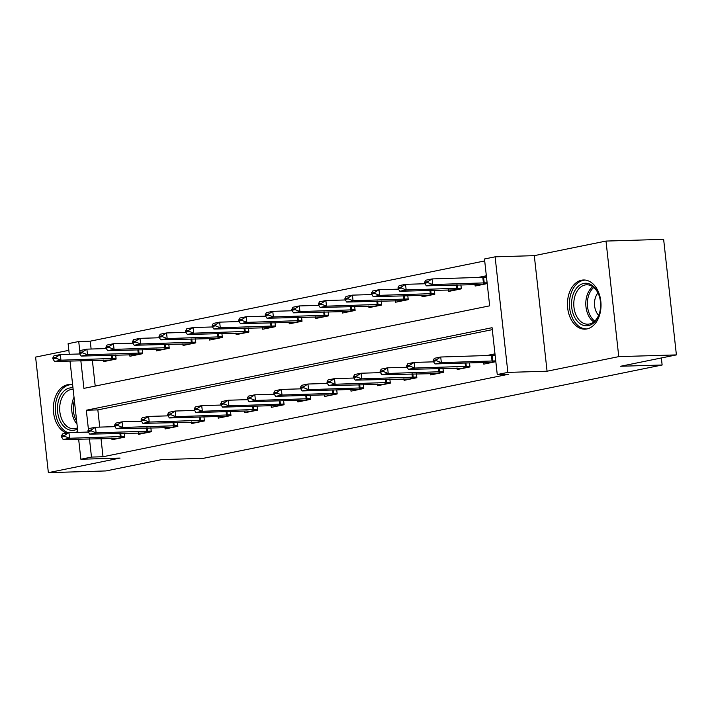 <?xml version="1.0" encoding="UTF-8"?>
<svg xmlns="http://www.w3.org/2000/svg" width="712" height="712" viewBox="0 0 712 712"><rect width="100%" height="100%" fill="white"/><g stroke="black" fill="none" stroke-linecap="round" stroke-linejoin="round"><path stroke-width="1.07" d="M581.544 280.216A24.6 16.777 -91.7 0 0 567.535 306.516A24.6 16.777 -91.7 0 0 584.97 329.167A24.6 16.777 -91.7 0 0 586.928 328.935A24.6 16.777 -91.7 0 0 600.937 302.636A24.6 16.777 -91.7 0 0 583.502 279.985A24.6 16.777 -91.7 0 0 581.544 280.216M72.66 384.925A24.6 16.777 -91.7 0 0 69.393 384.56A24.6 16.777 -91.7 0 0 67.435 384.783A24.6 16.777 -91.7 0 0 53.347 408.012A24.6 16.777 -91.7 0 0 66.688 433.092M80.848 360.681L83.9 388.369L489.66 305.84L484.489 258.981L495.116 256.827L507.87 372.394L497.252 374.548L492.081 327.698L86.312 410.237L88.466 429.745M534.303 255.653L547.065 371.219L618.764 356.632L676.4 354.905L663.637 239.348L606.001 241.065L534.303 255.653L495.116 256.827M68.841 350.331L35.6 357.095L48.363 472.652L120.061 458.074L80.865 459.249L78.64 439.09M69.278 354.282L68.103 343.682L78.729 341.52L79.851 351.657M484.703 260.939L90.255 341.173L78.729 341.52M75.917 432.424A24.6 16.777 -91.7 0 0 77.777 431.294M618.764 356.632L606.001 241.065M676.4 354.905L620.633 366.253L662.133 365.007L203.258 458.35L161.757 459.587L105.999 470.935L48.363 472.652M90.255 341.173L91.118 349.022M92.373 360.334L95.212 386.073M103.196 360.014L103.374 361.66L116.127 359.062L115.682 355.03M129.753 354.612L129.931 356.258L142.676 353.668L142.231 349.637M156.311 349.209L156.489 350.856L169.234 348.266L168.788 344.234M182.859 343.807L183.046 345.453L195.791 342.864L195.346 338.832M209.417 338.405L209.595 340.051L222.349 337.461L221.904 333.43M235.975 333.011L236.153 334.649L248.897 332.059L248.452 328.027M262.523 327.609L262.71 329.247L275.455 326.657L275.01 322.625M289.081 322.207L289.268 323.844L302.013 321.254L301.568 317.223M315.638 316.804L315.817 318.451L328.561 315.852L328.116 311.82M342.196 311.402L342.374 313.049L355.119 310.45L354.674 306.418M368.745 306L368.932 307.646L381.677 305.048L381.232 301.016M395.302 300.598L395.48 302.244L408.234 299.654L407.789 295.622M421.86 295.195L422.038 296.842L434.783 294.252L434.338 290.22M448.418 289.793L448.596 291.439L461.34 288.85L460.895 284.818M474.966 284.391L475.153 286.037L487.204 283.59M486.349 275.775L477.529 277.573M100.988 438.423L103.017 456.739L508.777 374.209L497.252 374.548M492.295 329.656L97.838 409.889L99.742 427.111M111.82 438.103L111.998 439.74L124.742 437.15L124.297 433.118M138.368 432.7L138.555 434.338L151.3 431.748L150.855 427.716M164.926 427.298L165.113 428.944L177.858 426.346L177.413 422.314M191.484 421.896L191.661 423.542L204.406 420.943L203.961 416.912M218.041 416.493L218.219 418.14L230.964 415.541L230.519 411.509M244.59 411.091L244.777 412.738L257.522 410.148L257.077 406.116M271.147 405.689L271.325 407.335L284.079 404.745L283.634 400.714M297.705 400.286L297.883 401.933L310.628 399.343L310.183 395.311M324.254 394.884L324.441 396.531L337.185 393.941L336.74 389.909M350.811 389.491L350.998 391.128L363.743 388.538L363.298 384.507M377.369 384.088L377.547 385.726L390.301 383.136L389.856 379.104M403.927 378.686L404.105 380.324L416.849 377.734L416.404 373.702M430.475 373.284L430.662 374.93L443.407 372.332L442.962 368.3M457.033 367.882L457.22 369.528L469.964 366.929L469.519 362.897M483.59 362.479L483.768 364.126L495.828 361.669M494.965 353.864L486.145 355.653M662.133 365.007L661.359 357.967M547.065 371.219L507.87 372.394M103.017 456.739L91.483 457.086L80.865 459.249M77.902 432.371L70.016 361.011M89.463 438.77L91.483 457.086M97.838 409.889L86.312 410.237M61.428 436.038L61.526 436.981L64.712 436.331L64.614 435.388L61.428 436.038L62.567 433.928L68.948 432.638L69.562 438.254L124.671 436.447M64.614 435.388L68.948 432.638L88.395 432.05M118.699 438.378L63.19 439.553L69.562 438.254L64.712 436.331M61.526 436.981L63.19 439.553M79.771 353.971L60.324 354.549L60.947 360.174L54.575 361.465L109.532 360.103L116.092 358.768M110.084 360.299L109.532 360.103M55.99 357.308L52.804 357.958L52.911 358.892L56.097 358.243L55.99 357.308L60.324 354.549L53.952 355.849L52.804 357.958M116.047 358.367L60.947 360.174L56.097 358.243M54.575 361.465L52.911 358.892M87.977 430.635L88.083 431.579L91.269 430.929L91.172 429.995L87.977 430.635L89.125 428.535L95.497 427.236L96.12 432.86L151.22 431.054M91.172 429.995L95.497 427.236L114.944 426.648M145.257 432.976L89.748 434.151L96.12 432.86L91.269 430.929M88.083 431.579L89.748 434.151M114.534 425.233L114.641 426.177L117.827 425.527L117.72 424.592L114.534 425.233L115.682 423.133L122.055 421.833L122.678 427.458L177.778 425.651M117.72 424.592L122.055 421.833L141.501 421.255M171.815 427.574L116.305 428.749L122.678 427.458L117.827 425.527M114.641 426.177L116.305 428.749M141.092 419.84L141.198 420.774L144.385 420.125L144.278 419.19L141.092 419.84L142.24 417.73L148.612 416.431L149.226 422.056L204.335 420.249M144.278 419.19L148.612 416.431L168.059 415.853M198.372 422.172L142.854 423.346L149.226 422.056L144.385 420.125M141.198 420.774L142.854 423.346M106.328 348.568L86.882 349.147L87.496 354.772L81.124 356.071L136.09 354.701L142.649 353.366M136.642 354.896L136.09 354.701M82.547 351.906L79.361 352.556L79.459 353.49L82.654 352.841L82.547 351.906L86.882 349.147L80.509 350.446L79.361 352.556M142.605 352.965L87.496 354.772L82.654 352.841M81.124 356.071L79.459 353.49M132.886 343.166L113.431 343.745L114.054 349.37L107.681 350.669L162.648 349.298L169.198 347.963M163.19 349.494L162.648 349.298M109.105 346.504L105.919 347.153L106.017 348.088L109.203 347.438L109.105 346.504L113.431 343.745L107.058 345.044L105.919 347.153M169.153 347.563L114.054 349.37L109.203 347.438M107.681 350.669L106.017 348.088M159.435 337.764L139.988 338.342L140.611 343.967L134.239 345.267L189.205 343.896L195.755 342.57M189.748 344.092L189.205 343.896M135.654 341.101L132.468 341.751L132.574 342.686L135.761 342.036L135.654 341.101L139.988 338.342L133.616 339.642L132.468 341.751M195.711 342.161L140.611 343.967L135.761 342.036M134.239 345.267L132.574 342.686M167.649 414.437L167.747 415.372L170.933 414.722L170.835 413.788L167.649 414.437L168.788 412.328L175.161 411.029L175.784 416.654L230.884 414.847M170.835 413.788L175.161 411.029L194.616 410.45M224.921 416.778L220.133 416.431L169.411 417.953L175.784 416.654L170.933 414.722M167.747 415.372L169.411 417.953M185.992 332.362L166.546 332.949L167.169 338.565L160.787 339.864L215.754 338.494L222.313 337.168M216.306 338.69L215.754 338.494M162.211 335.699L159.025 336.349L159.132 337.283L162.318 336.642L162.211 335.699L166.546 332.949L160.173 334.24L159.025 336.349M222.269 336.758L167.169 338.565L162.318 336.642M160.787 339.864L159.132 337.283M77.519 428.944A21.289 14.516 88.3 0 1 61.846 424.005A21.289 14.516 88.3 0 1 58.393 401.078A21.289 14.516 88.3 0 1 72.989 387.898M73.149 389.357A19.713 13.448 -91.7 0 0 72.535 389.357A19.713 13.448 -91.7 0 0 60.547 401.639A19.713 13.448 -91.7 0 0 73.719 428.757A19.713 13.448 -91.7 0 0 77.403 427.885M71.245 384.658L71.289 384.658A24.439 16.67 -91.7 0 0 71.245 384.658A24.439 16.67 -91.7 0 0 56.382 399.886A24.439 16.67 -91.7 0 0 68.245 432.78M583.751 283.438A21.289 14.516 88.3 0 1 599.388 296.441A21.289 14.516 88.3 0 1 599.842 311.794A21.289 14.516 88.3 0 1 588.406 325.607A21.289 14.516 88.3 0 1 571.736 307.442A21.289 14.516 88.3 0 1 583.751 283.438M599.468 296.726A19.713 13.448 -91.7 0 0 586.644 284.782A19.713 13.448 -91.7 0 0 585.077 284.969A19.713 13.448 -91.7 0 0 573.854 306.044A19.713 13.448 -91.7 0 0 587.818 324.191A19.713 13.448 -91.7 0 0 589.385 324.005A19.713 13.448 -91.7 0 0 599.913 311.5M585.353 280.092L585.398 280.092A24.439 16.67 -91.7 0 0 585.353 280.092A24.439 16.67 -91.7 0 0 583.404 280.314A24.439 16.67 -91.7 0 0 569.484 306.445A24.439 16.67 -91.7 0 0 586.813 328.953A24.439 16.67 -91.7 0 0 586.866 328.953L586.813 328.953M598.632 315.345A14.035 9.576 88.3 0 1 597.955 292.961M194.198 409.035L194.305 409.97L197.491 409.32L197.384 408.385L194.198 409.035L195.346 406.926L201.719 405.626L202.341 411.251L257.441 409.445M197.384 408.385L201.719 405.626L221.165 405.048M251.478 411.376L246.69 411.029L195.969 412.551L202.341 411.251L197.491 409.32M194.305 409.97L195.969 412.551M220.756 403.633L220.862 404.567L224.049 403.918L223.942 402.983L220.756 403.633L221.904 401.524L228.276 400.224L228.899 405.849L283.999 404.042M223.942 402.983L228.276 400.224L247.723 399.646M278.036 405.974L273.239 405.626L222.527 407.148L228.899 405.849L224.049 403.918M220.862 404.567L222.527 407.148M247.313 398.231L247.411 399.165L250.606 398.515L250.499 397.581L247.313 398.231L248.461 396.121L254.834 394.822L255.448 400.447L310.557 398.64M250.499 397.581L254.834 394.822L274.28 394.243M304.594 400.571L299.797 400.224L249.075 401.746L255.448 400.447L250.606 398.515M247.411 399.165L249.075 401.746M273.871 392.828L273.969 393.763L277.155 393.122L277.057 392.178L273.871 392.828L275.01 390.719L281.382 389.428L282.005 395.044L337.105 393.238M277.057 392.178L281.382 389.428L300.838 388.841M331.142 395.169L326.354 394.822L275.633 396.344L282.005 395.044L277.155 393.122M273.969 393.763L275.633 396.344M300.42 387.426L300.526 388.36L303.712 387.72L303.606 386.776L300.42 387.426L301.568 385.317L307.94 384.026L308.563 389.642L363.663 387.835M303.606 386.776L307.94 384.026L327.387 383.439M357.7 389.767L352.912 389.42L302.191 390.941L308.563 389.642L303.712 387.72M300.526 388.36L302.191 390.941M212.55 326.959L193.103 327.547L193.717 333.163L187.345 334.462L242.311 333.1L248.871 331.765M242.854 333.287L242.311 333.1M188.769 330.297L185.583 330.947L185.681 331.881L188.867 331.24L188.769 330.297L193.103 327.547L186.722 328.837L185.583 330.947M248.826 331.356L193.717 333.163L188.867 331.24M187.345 334.462L185.681 331.881M239.098 321.557L219.652 322.144L220.275 327.76L213.903 329.06L268.869 327.698L275.419 326.363M269.412 327.885L268.869 327.698M215.327 324.894L212.14 325.544L212.238 326.488L215.425 325.838L215.327 324.894L219.652 322.144L213.28 323.435L212.14 325.544M275.375 325.954L220.275 327.76L215.425 325.838M213.903 329.06L212.238 326.488M265.656 316.155L246.21 316.742L246.833 322.367L240.46 323.657L295.418 322.296L301.977 320.961M295.97 322.483L295.418 322.296M241.875 319.501L238.689 320.142L238.796 321.085L241.982 320.436L241.875 319.501L246.21 316.742L239.837 318.033L238.689 320.142M301.933 320.551L246.833 322.367L241.982 320.436M240.46 323.657L238.796 321.085M292.214 310.761L272.767 311.34L273.381 316.965L267.009 318.255L321.975 316.893L328.535 315.558M322.527 317.08L321.975 316.893M268.433 314.099L265.247 314.74L265.353 315.683L268.54 315.033L268.433 314.099L272.767 311.34L266.395 312.639L265.247 314.74M328.49 315.158L273.381 316.965L268.54 315.033M267.009 318.255L265.353 315.683M318.771 305.359L299.316 305.938L299.939 311.562L293.567 312.853L348.533 311.491L355.092 310.156M349.076 311.678L348.533 311.491M294.99 308.697L291.804 309.346L291.902 310.281L295.088 309.631L294.99 308.697L299.316 305.938L292.943 307.237L291.804 309.346M355.048 309.756L299.939 311.562L295.088 309.631M293.567 312.853L291.902 310.281M326.977 382.024L327.084 382.967L330.27 382.317L330.163 381.374L326.977 382.024L328.125 379.914L334.498 378.624L335.121 384.24L390.221 382.433M330.163 381.374L334.498 378.624L353.944 378.036M384.257 384.364L328.739 385.539L335.121 384.24L330.27 382.317M327.084 382.967L328.739 385.539M345.32 299.957L325.873 300.535L326.497 306.16L320.124 307.45L375.091 306.089L381.641 304.754M375.633 306.285L375.091 306.089M321.539 303.294L318.353 303.944L318.46 304.878L321.646 304.229L321.539 303.294L325.873 300.535L319.501 301.835L318.353 303.944M381.596 304.353L326.497 306.16L321.646 304.229M320.124 307.45L318.46 304.878M353.535 376.621L353.633 377.565L356.819 376.915L356.721 375.981L353.535 376.621L354.674 374.521L361.055 373.222L361.669 378.846L416.778 377.04M356.721 375.981L361.055 373.222L380.502 372.634M410.806 378.962L355.297 380.137L361.669 378.846L356.819 376.915M353.633 377.565L355.297 380.137M371.878 294.554L352.431 295.133L353.054 300.758L346.682 302.057L401.639 300.687L408.198 299.352M402.191 300.882L401.639 300.687M348.097 297.892L344.911 298.542L345.017 299.476L348.204 298.826L348.097 297.892L352.431 295.133L346.059 296.432L344.911 298.542M408.154 298.951L353.054 300.758L348.204 298.826M346.682 302.057L345.017 299.476M380.083 371.219L380.19 372.162L383.376 371.513L383.279 370.578L380.083 371.219L381.232 369.119L387.604 367.819L388.227 373.444L443.327 371.637M383.279 370.578L387.604 367.819L407.05 367.241M437.364 373.56L381.855 374.735L388.227 373.444L383.376 371.513M380.19 372.162L381.855 374.735M398.435 289.152L378.989 289.731L379.603 295.355L373.23 296.655L428.197 295.284L434.756 293.949M428.749 295.48L428.197 295.284M374.654 292.49L371.468 293.139L371.566 294.074L374.761 293.424L374.654 292.49L378.989 289.731L372.616 291.03L371.468 293.139M434.712 293.549L379.603 295.355L374.761 293.424M373.23 296.655L371.566 294.074M406.641 365.826L406.748 366.76L409.934 366.11L409.827 365.176L406.641 365.826L407.789 363.716L414.162 362.417L414.785 368.042L469.884 366.235M409.827 365.176L414.162 362.417L433.608 361.838M463.921 368.157L408.412 369.332L414.785 368.042L409.934 366.11M406.748 366.76L408.412 369.332M424.993 283.75L405.537 284.328L406.16 289.953L399.788 291.252L454.754 289.882L461.305 288.556M455.297 290.078L454.754 289.882M401.212 287.087L398.026 287.737L398.124 288.672L401.31 288.022L401.212 287.087L405.537 284.328L399.165 285.628L398.026 287.737M461.26 288.146L406.16 289.953L401.31 288.022M399.788 291.252L398.124 288.672M495.089 354.959L492.838 355.413M433.199 360.423L433.305 361.358L436.492 360.708L436.385 359.774L433.199 360.423L434.347 358.314L440.719 357.015L495.116 355.261M436.385 359.774L440.719 357.015L441.333 362.639L495.739 360.877M490.479 362.764L485.682 362.417L434.961 363.939L441.333 362.639L436.492 360.708M433.305 361.358L434.961 363.939M484.213 277.333L486.465 276.87M486.501 277.173L432.095 278.935L432.718 284.551L426.346 285.85L481.312 284.48L487.177 283.287M481.855 284.675L481.312 284.48M427.761 281.685L424.575 282.335L424.681 283.269L427.868 282.628L427.761 281.685L432.095 278.935L425.723 280.225L424.575 282.335M487.124 282.798L432.718 284.551L427.868 282.628M426.346 285.85L424.681 283.269M121.085 436.696L120.702 433.225M120.284 436.741L119.901 433.252M118.156 438.192L124.716 436.857M111.277 355.163L111.668 358.652M112.078 355.146L112.46 358.617M147.642 431.294L147.259 427.823M146.841 431.339L146.458 427.85M144.714 432.789L151.264 431.454M174.191 425.892L173.808 422.421M173.399 425.936L173.007 422.447M171.263 427.387L177.822 426.052M200.748 420.498L200.366 417.018M199.947 420.534L199.565 417.045M197.82 421.985L204.38 420.65M137.834 349.761L138.217 353.25M138.635 349.743L139.018 353.214M164.392 344.359L164.775 347.857M165.193 344.341L165.576 347.812M190.941 338.965L191.332 342.454M191.742 338.939L192.124 342.41M227.306 415.096L226.923 411.625M226.505 415.132L226.122 411.643M224.378 416.582L230.937 415.247M217.498 333.563L217.881 337.052M218.299 333.536L218.682 337.007M76.985 424.094A19.713 13.448 88.3 0 1 72.562 401.274A19.713 13.448 88.3 0 1 74.021 397.225M74.386 400.536A19.064 13.003 -91.7 0 0 74.11 401.488A19.064 13.003 -91.7 0 0 76.665 421.166M593.764 321.931A19.713 13.448 88.3 0 1 585.807 304.531A19.713 13.448 88.3 0 1 592.713 286.678M593.746 287.479A19.064 13.003 -91.7 0 0 587.391 304.487A19.064 13.003 -91.7 0 0 594.751 321.076M253.855 409.694L253.472 406.223M253.063 409.729L252.671 406.24M250.935 411.18L257.486 409.845M280.412 404.291L280.03 400.82M279.62 404.336L279.229 400.838M277.484 405.778L284.043 404.443M306.97 398.889L306.587 395.418M306.169 398.934L305.786 395.445M304.042 400.375L310.601 399.049M333.528 393.487L333.145 390.016M332.727 393.531L332.344 390.043M330.599 394.982L337.15 393.647M360.076 388.084L359.693 384.613M359.284 388.129L358.892 384.64M357.157 389.58L363.707 388.245M244.056 328.161L244.438 331.65M244.857 328.134L245.24 331.605M270.613 322.758L270.996 326.247M271.414 322.732L271.797 326.203M297.162 317.356L297.554 320.845M297.963 317.329L298.346 320.8M323.72 311.954L324.102 315.443M324.521 311.927L324.903 315.398M350.277 306.552L350.66 310.04M351.078 306.525L351.461 310.005M386.634 382.682L386.251 379.211M385.833 382.727L385.45 379.238M383.706 384.177L390.265 382.842M376.835 301.149L377.218 304.638M377.627 301.132L378.019 304.603M413.191 377.28L412.809 373.809M412.39 377.324L412.008 373.836M410.263 378.775L416.823 377.44M403.384 295.747L403.775 299.236M404.185 295.729L404.567 299.2M439.749 371.878L439.366 368.407M438.948 371.922L438.565 368.433M436.821 373.373L443.371 372.038M429.941 290.345L430.324 293.842M430.742 290.327L431.125 293.798M466.298 366.484L465.915 363.004M465.506 366.52L465.114 363.031M463.37 367.971L469.929 366.635M456.499 284.951L456.882 288.44M457.3 284.925L457.683 288.396M492.855 361.082L492.232 355.457M492.054 361.118L491.44 355.502M489.927 362.568L495.792 361.376M482.816 277.413L483.439 283.038M483.617 277.368L484.231 282.993"/></g></svg>
